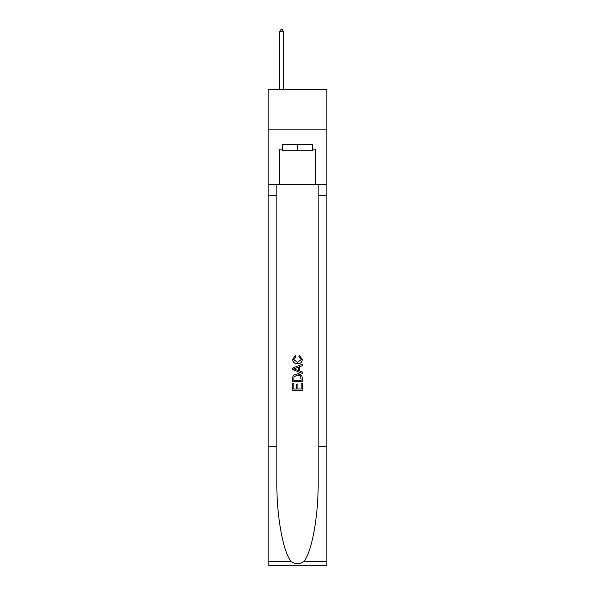 <?xml version="1.0" encoding="UTF-8"?>
<svg xmlns="http://www.w3.org/2000/svg" width="595" height="595" viewBox="0 0 595 595"><rect width="100%" height="100%" fill="white"/><g stroke="black" fill="none" stroke-linecap="round" stroke-linejoin="round"><path stroke-width="0.89" d="M326.834 129.174L326.834 89.533L268.166 89.533L268.166 129.174L326.834 129.174L326.834 184.673L315.343 184.673L315.343 149.152L312.799 149.152L312.799 144.399L282.201 144.399L282.201 149.152L282.677 149.152M312.323 144.399L312.323 150.743L282.677 150.743L282.677 144.399M297.5 144.399L297.5 150.743M301.152 383.403L301.152 389.011L297.864 389.011L301.152 389.011L301.152 383.403L302.253 383.403L302.253 390.35L292.74 390.35L292.74 383.641L292.74 390.35M296.764 384.013L296.764 389.011L293.833 389.011L296.764 389.011L296.764 384.013L297.864 384.013L297.864 389.011M293.558 375.252L292.874 376.635L293.558 375.252L297.448 373.764C300.49 373.749 302.089 375.214 302.253 378.16L302.253 381.573L292.74 381.573L292.74 378.316L292.74 381.573M301.561 375.445L297.448 373.764M299.211 355.468L298.898 356.807L299.211 355.468L302.372 359.35C302.119 362.273 300.468 363.746 297.426 363.761L297.426 363.761C294.503 363.701 292.896 362.236 292.614 359.38L295.38 355.713L295.67 357.052L293.714 359.44L297.418 362.422L301.278 359.477L298.898 356.807M303.636 561.635L326.834 561.635L326.834 565.25L268.166 565.25L268.166 446.317L276.846 446.317L276.846 481.675C276.422 515.471 283.279 553.231 291.364 561.635C295.455 564.239 299.538 564.239 303.636 561.635C311.721 553.231 318.578 515.471 318.154 481.675L318.154 184.673M292.74 368.067L292.74 369.577L302.253 373.355L292.74 369.577L292.74 368.067L302.253 364.289L292.74 368.067M318.154 446.317L326.834 446.317L326.834 184.673M268.166 446.317L268.166 129.174M276.846 184.673L276.846 446.317M326.834 561.635L326.834 446.317M268.166 184.673L279.657 184.673L279.657 149.152L282.201 149.152M279.657 184.673L315.343 184.673M312.323 149.152L312.799 149.152M302.253 364.289L302.253 365.717L299.322 366.795L299.322 370.849L302.253 371.935L302.253 373.355M295.596 369.473L298.229 370.447L298.229 367.197L293.833 368.826L295.596 369.473M298.229 367.197L298.229 370.447M292.74 378.316L292.874 376.635M300.482 376.018L301.152 380.227L300.482 376.018L297.426 375.103L294.034 376.724L293.833 380.227L301.152 380.227L293.833 380.227M292.74 383.641L293.833 383.641L293.833 389.011M283.622 89.533L283.622 31.81L279.657 31.81L279.657 89.533M279.657 31.81L280.847 29.75L282.439 29.75L283.622 31.81M318.154 195.777L326.834 195.777M276.846 195.777L268.166 195.777M268.166 561.635L291.364 561.635"/></g></svg>
